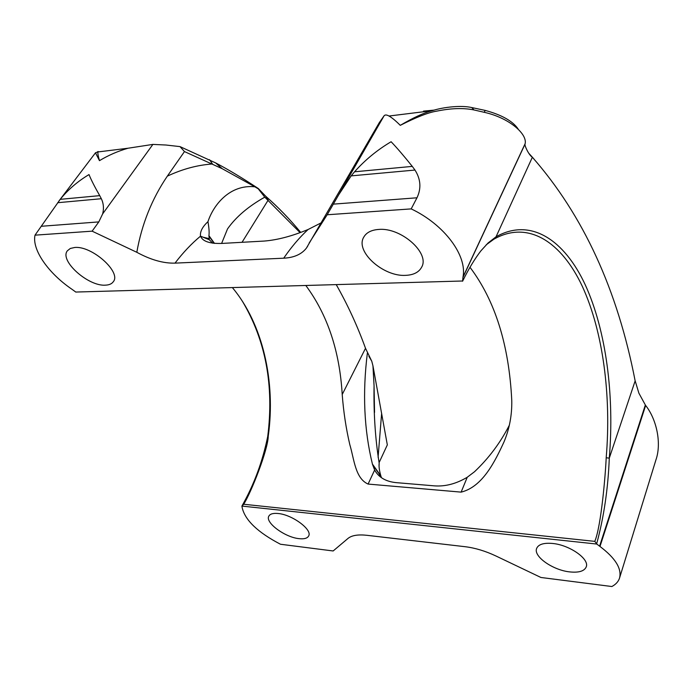 <?xml version="1.0" encoding="UTF-8"?>
<svg xmlns="http://www.w3.org/2000/svg" width="693" height="693" viewBox="0 0 693 693"><rect width="100%" height="100%" fill="white"/><g stroke="black" fill="none" stroke-linecap="round" stroke-linejoin="round"><path stroke-width="1.04" d="M320.928 222.973L308.064 229.513C291.987 236.157 277.417 239.995 264.336 241.051L221.838 243.434C209.71 243.797 202.607 241.372 200.511 236.157C199.922 231.661 202.399 226.836 207.952 221.682C213.461 204.833 229.868 184.269 254.807 186.781L222.193 168.685L184.468 151.576L180.015 146.613L165.939 145.019L152.893 144.404L128.014 148.233C117.871 151.161 108.351 155.301 99.471 160.655L95.608 153.032L95.989 152.789M75.883 292.117L71.656 289.068C48.337 273.155 31.826 249.731 35.005 235.161L60.222 199.341C68.053 189.639 77.651 181.384 89.007 174.575C91.164 179.894 94.742 186.919 99.723 195.643L101.334 198.718C103.578 203.421 104.019 208.489 102.642 213.912L98.804 221.907L92.117 231.167L136.816 252.295C150.658 259.832 163.383 263.444 175 263.132L283.697 258.194C294.005 257.666 301.568 254.314 306.401 248.129L379.296 122.626L384.113 115.748L338.712 194.785L351.152 175.883L354.556 171.795C365.038 159.996 377.217 149.974 391.112 141.736C396.924 147.808 403.984 156.02 412.283 166.389L414.977 170.054C420.764 179.192 421.422 188.435 416.978 197.791L411.192 208.896C444.611 224.705 467.325 255.778 463.002 277.053L462.595 281.228M569.707 571.898C578.854 572.842 584.364 571.171 586.235 566.883C589.691 559.026 569.533 544.915 552.555 543.459C543.736 542.688 538.435 544.343 536.651 548.406C533.142 556.332 552.754 570.157 569.707 571.898M378.577 229.444C371.309 229.998 366.372 232.562 363.756 237.153C354.868 251.455 383.385 276.94 405.76 275.346C413.6 274.982 418.884 272.271 421.621 267.212C430.214 253.205 400.996 227.165 378.577 229.444M74.671 247.488L70.314 248.466L67.429 250.736C59.035 260.533 88.306 286.625 105.483 285.152C109.182 285.005 111.781 283.87 113.297 281.73C121.665 272.271 91.926 245.547 74.671 247.488M298.986 538.643C304.132 539.223 307.354 538.34 308.645 536.001C312.69 529.807 292.212 514.604 278.101 513.504C273.172 513.028 270.088 513.903 268.841 516.12C264.813 522.427 284.901 537.326 298.986 538.643M635.143 380.873C617.506 289.778 583.246 215.228 532.363 157.242C528.534 154.937 524.047 144.49 525.086 143.997L525.121 143.694C527.512 134.121 509.312 117.845 484.216 112.301L473.943 109.936C463.357 107.787 450.883 108.203 436.521 111.183C428.482 112.439 416.406 117.152 400.277 125.346C395.642 120.721 391.883 117.611 388.998 116.026C386.685 114.743 385.057 114.657 384.113 115.748M462.673 281.046C468.477 269.205 474.549 259.139 480.89 250.857L488.097 242.957L496.049 236.789C530.717 217.143 564.5 240.047 585.325 284.97C606.098 330.457 614.552 395.313 609.286 458.151C608.099 488.582 603.889 517.134 596.664 543.806L594.793 541.38C601.221 526.169 605.526 473.839 606.193 457.752C611.434 395.608 603.031 331.453 582.406 286.547C561.72 242.178 528.205 219.698 493.892 239.198L486.183 244.828M242.299 301.091C265.653 340.298 274.133 385.403 267.732 436.399C262.621 461.503 254.01 484.719 241.918 506.046L242.212 507.822C245.149 520.304 257.9 532.449 280.474 544.248L333.151 550.97L348.077 538.366C351.767 535.377 358.004 534.346 366.796 535.291L465.142 546.708C475.121 547.929 485.386 551.022 495.928 555.985L540.921 577.477L611.858 586.529C615.86 584.398 618.433 581.557 619.559 578.005C621.89 568.606 615.367 558.09 599.991 546.474L596.621 543.927M400.277 125.346C413.305 117.654 423.943 112.768 432.189 110.689C443.944 106.93 461.512 105.154 471.751 107.562L485.204 110.412C501.671 114.873 512.621 121.024 518.052 128.863M529.045 153.56L533.792 158.775M180.015 146.613L215.636 162.907C228.43 169.629 242.663 178.179 258.333 188.548L265.826 196.344C278.404 207.398 290.02 219.412 300.667 232.372M368.893 356.315L371.751 361.183L365.523 348.328C357.432 325.996 347.669 304.755 336.218 284.606M232.363 287.578C262.768 323.813 275.901 381.496 268.243 436.243C267.957 449.835 251.386 492.073 243.702 504.253L594.793 541.372M305.812 285.473C327.555 314.856 339.683 351.204 342.212 394.516C343.52 411.763 346.041 428.413 349.766 444.464C354.192 459.13 355.128 478.335 368.096 484.069L461.131 492.125C482.614 486.867 494.993 461.425 504.045 441.822C509.476 428.759 512.049 415.003 511.772 400.563C509.043 345.019 495.123 300.606 470.01 267.307M98.163 151.498L98.042 151.932C97.592 152.824 98.068 155.734 99.471 160.655M434.19 110.109L423.458 111.131M619.559 578.005L655.89 460.013C661.832 443.26 656.6 419.144 645.512 405.292L638.885 393.165L635.16 380.847L609.286 458.151L606.193 457.752M379.08 462.655L387.326 444.889L372.947 365.8L374.064 385.724C373.579 413.349 375.285 439.137 379.175 463.097L379.071 466.086M184.468 151.576L167.334 176.143C151.932 198.865 141.753 224.246 136.816 252.295M338.712 194.785L327.183 214.761L309.147 243.035M35.005 235.161L92.117 231.167M327.183 214.761L411.192 208.896M367.368 353.118C362.396 392.966 364.085 429.963 372.418 464.093L374.636 470.019C378.673 477.356 385.767 481.548 395.92 482.614L434.606 485.88C445.426 486.625 456.297 483.757 467.238 477.26L474.514 471.742C488.764 458.246 500.346 442.784 509.26 425.372M300.043 232.597L264.778 197.158L258.264 188.843L254.807 186.781M221.613 243.442L227.521 228.924C235.923 216.97 248.345 206.384 264.778 197.158M379.322 474.142L379.547 476.212M209.555 159.702L212.474 163.99C197.522 165.003 182.476 169.049 167.334 176.143M265.826 196.344L268.174 200.112L242.048 242.29M365.514 348.302L342.212 394.516M372.947 365.8L371.751 361.183M471.751 107.562L473.943 109.936M529.218 153.785L532.363 157.242L496.049 236.789L493.884 239.206M75.823 292.048L462.465 281.003M596.69 544.04L241.952 506.089M207.952 221.682C209.052 227.945 209.381 232.597 208.931 235.637L209.329 239.769L212.656 243.174M381.453 477.702L380.855 475.892C379.322 470.686 378.759 466.424 379.175 463.097M241.918 506.046L243.702 504.253M267.732 436.399L268.234 436.243M209.329 239.769L200.511 236.157C191.528 243.615 183.03 252.616 175 263.132M152.893 144.404L102.642 213.912M525.121 143.694L463.002 277.053M525.086 143.997L462.933 277.46M645.296 405.136L599.592 546.188M645.659 405.414L599.991 546.474M41.753 226.239L98.804 221.907M57.675 202.711L101.334 198.718M60.222 199.341L99.723 195.643M333.281 204.14L416.978 197.791M351.152 175.883L414.977 170.054M354.556 171.795L412.283 166.389M368.096 484.069L374.636 470.019M461.131 492.125L467.238 477.26M381.635 413.323L378.092 457.285M308.064 229.513C299.497 237.422 291.381 246.977 283.697 258.194M208.931 235.637L214.475 243.382M372.418 464.093L380.855 475.892M98.042 151.932L128.014 148.233M388.998 116.026L432.189 110.689M95.608 152.642L59.026 200.883M374.541 412.439L374.064 385.724M306.401 248.129L307.709 246.128M95.599 153.023L98.155 151.481M215.636 162.916L222.193 168.685M484.225 112.275L485.204 110.421M208.879 236.036L214.111 243.347M372.574 464.708L381.072 476.576M203.084 237.205L208.957 238.591"/></g></svg>
